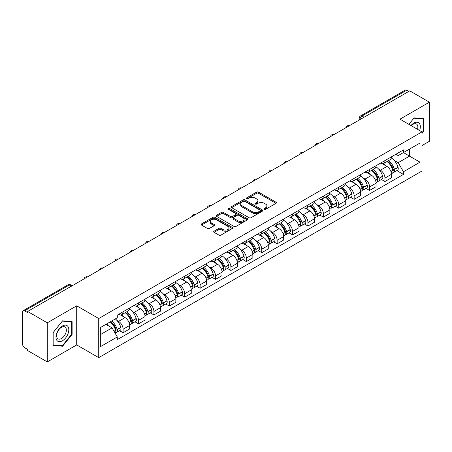 <?xml version="1.0" encoding="UTF-8"?>
<svg xmlns="http://www.w3.org/2000/svg" width="452" height="452" viewBox="0 0 452 452"><rect width="100%" height="100%" fill="white"/><g stroke="black" fill="none" stroke-linecap="round" stroke-linejoin="round"><path stroke-width="0.68" d="M264.335 209.27A0.96 0.554 0 0 0 265.697 209.27L275.991 203.321A1.373 0.791 0 0 0 276.392 202.762A1.373 0.791 0 0 0 275.991 202.202L258.55 192.134A1.373 0.791 0 0 0 256.606 192.134L246.312 198.078A0.96 0.554 0 0 0 246.029 198.468A0.96 0.554 0 0 0 246.312 198.863A0.96 0.554 0 0 0 247.668 198.863L249.001 198.089A4.384 2.531 0 0 1 255.205 198.089L256.657 198.931A4.384 2.531 0 0 1 257.939 200.722A4.384 2.531 0 0 1 256.657 202.513L255.323 203.281A0.96 0.554 0 0 0 255.041 203.671A0.96 0.554 0 0 0 255.323 204.067A0.96 0.554 0 0 0 256.679 204.067L258.013 203.298A4.384 2.531 0 0 1 264.217 203.298L265.669 204.134A4.384 2.531 0 0 1 266.957 205.926A4.384 2.531 0 0 1 265.669 207.717L264.335 208.485A0.96 0.554 0 0 0 264.058 208.875A0.96 0.554 0 0 0 264.335 209.27L264.335 208.485M214.062 231.187A1.373 0.791 0 0 0 213.66 231.746A1.373 0.791 0 0 0 214.062 232.305L218.954 235.136A1.373 0.791 0 0 0 220.892 235.136L232.334 228.531A1.373 0.791 0 0 0 232.735 227.972A1.373 0.791 0 0 0 232.334 227.412L214.886 217.339A1.373 0.791 0 0 0 212.948 217.339L201.513 223.943A1.373 0.791 0 0 0 201.112 224.503A1.373 0.791 0 0 0 201.513 225.062L207.423 228.475A1.373 0.791 0 0 0 209.361 228.475L214.254 225.65A1.373 0.791 0 0 0 214.655 225.09A1.373 0.791 0 0 0 214.254 224.531L211.321 222.836A3.667 2.119 0 0 1 210.248 221.339A3.667 2.119 0 0 1 212.513 219.384A3.667 2.119 0 0 1 216.508 219.841L227.994 226.475A3.667 2.119 0 0 1 229.068 227.972A3.667 2.119 0 0 1 226.802 229.927A3.667 2.119 0 0 1 222.808 229.469L220.892 228.362A1.373 0.791 0 0 0 218.954 228.362L214.062 231.187L214.062 232.305M98.728 318.53L76.71 305.818L47.285 322.807L27.634 311.462L409.749 90.852L429.4 102.197L399.975 119.181L421.993 131.894L98.728 318.53L98.728 357.639L421.993 171.003L421.993 131.894M249.097 217.734A1.373 0.791 0 0 0 251.035 217.734L262.471 211.129A1.373 0.791 0 0 0 262.872 210.57A1.373 0.791 0 0 0 262.471 210.01L245.029 199.937A1.373 0.791 0 0 0 243.091 199.937L231.65 206.541A1.373 0.791 0 0 0 231.249 207.101A1.373 0.791 0 0 0 231.65 207.66L249.097 217.734M228.695 209.474A0.96 0.554 0 0 1 229.667 209.609L229.667 208.474L247.402 218.712A1.373 0.791 0 0 1 247.803 219.271A1.373 0.791 0 0 1 247.402 219.83L235.967 226.435A1.373 0.791 0 0 1 234.029 226.435L216.581 216.361L221.474 213.559L221.474 212.417L216.581 215.242A1.373 0.791 0 0 0 216.18 215.802A1.373 0.791 0 0 0 216.581 216.361L216.581 215.242M221.474 213.559A1.373 0.791 0 0 1 223.412 213.559L223.412 212.417A1.373 0.791 0 0 0 221.474 212.417M223.412 212.417L230.492 216.502A1.373 0.791 0 0 0 232.43 216.502L235.673 214.627A1.373 0.791 0 0 0 236.074 214.067A1.373 0.791 0 0 0 235.673 213.508L228.311 209.253A0.96 0.554 0 0 1 228.028 208.864A0.96 0.554 0 0 1 228.622 208.349A0.96 0.554 0 0 1 229.667 208.474M47.285 322.807L47.285 361.916L27.634 350.571L27.634 349.43L24.577 347.661A2.791 1.61 -120 0 1 22.6 344.243L22.6 311.976A2.791 1.61 -120 0 1 23.176 310.699L67.907 284.873A2.791 1.61 60 0 1 69.303 285.014L24.577 310.835A2.791 1.61 -120 0 0 23.176 310.699M421.993 145.578L429.4 141.301L429.4 102.197M47.285 361.916L76.71 344.927L98.728 357.639M27.634 311.462L27.634 312.603L24.577 310.835M364.035 117.243L361.962 116.045A2.791 1.61 60 0 0 360.566 115.91L405.291 90.084A2.791 1.61 60 0 1 406.693 90.225L361.962 116.045A2.791 1.61 120 0 0 359.99 119.469L359.99 119.582M408.766 91.423L406.693 90.225M384.968 160.567A6.424 3.706 60 0 1 383.635 163.454L390.155 159.692A6.424 3.706 -120 0 0 391.483 156.804M378.782 169.257L380.426 170.206A6.424 3.706 60 0 1 384.968 178.071L391.483 174.308A6.424 3.706 -120 0 0 386.94 166.443L382.279 163.748M391.483 174.308L391.483 177.783L384.968 181.546L381.431 179.506M383.635 163.454A6.424 3.706 60 0 1 380.477 163.161M384.968 178.071L384.968 181.546M369.566 169.46A6.424 3.706 60 0 1 368.233 172.348L374.753 168.585A6.424 3.706 -120 0 0 376.081 165.698M366.03 188.399L369.566 190.439L376.081 186.676L376.081 183.201A6.424 3.706 -120 0 0 371.538 175.336L366.877 172.641M368.233 172.348A6.424 3.706 60 0 1 365.075 172.054M363.38 178.15L365.024 179.094A6.424 3.706 60 0 1 369.566 186.964L369.566 190.439M354.159 178.354A6.424 3.706 60 0 1 352.831 181.241L359.346 177.478A6.424 3.706 -120 0 0 360.679 174.591M350.628 197.292L354.159 199.332L360.679 195.569L360.679 192.094A6.424 3.706 -120 0 0 356.136 184.23L351.47 181.534M352.831 181.241A6.424 3.706 60 0 1 349.667 180.947M347.978 187.043L349.622 187.987A6.424 3.706 60 0 1 354.159 195.857L354.159 199.332M338.757 187.247A6.424 3.706 60 0 1 337.429 190.134L343.944 186.371A6.424 3.706 -120 0 0 345.277 183.484M335.226 206.185L338.757 208.225L345.277 204.462L345.277 200.987A6.424 3.706 -120 0 0 340.735 193.123L336.068 190.428M337.429 190.134A6.424 3.706 60 0 1 334.265 189.84M332.576 195.936L334.214 196.88A6.424 3.706 60 0 1 338.757 204.75L338.757 208.225M323.355 196.14A6.424 3.706 60 0 1 322.027 199.027L328.542 195.264A6.424 3.706 -120 0 0 329.87 192.377M319.824 215.079L323.355 217.118L329.87 213.355L329.87 209.881A6.424 3.706 -120 0 0 325.333 202.01L320.666 199.321M322.027 199.027A6.424 3.706 60 0 1 318.863 198.733M317.168 204.824L318.813 205.773A6.424 3.706 60 0 1 323.355 213.643L323.355 217.118M307.953 205.033A6.424 3.706 60 0 1 306.62 207.92L313.14 204.157A6.424 3.706 -120 0 0 314.468 201.27M304.416 223.972L307.953 226.011L314.468 222.248L314.468 218.774A6.424 3.706 -120 0 0 309.925 210.903L305.264 208.214M306.62 207.92A6.424 3.706 60 0 1 303.462 207.626M301.767 213.717L303.411 214.666A6.424 3.706 60 0 1 307.953 222.537L307.953 226.011M292.551 213.926A6.424 3.706 60 0 1 291.218 216.807L297.738 213.05A6.424 3.706 -120 0 0 299.066 210.163M289.014 232.865L292.551 234.904L299.066 231.141L299.066 227.667A6.424 3.706 -120 0 0 294.523 219.796L289.862 217.107M291.218 216.807A6.424 3.706 60 0 1 288.06 216.519M286.365 222.61L288.009 223.559A6.424 3.706 60 0 1 292.551 231.43L292.551 234.904M277.144 222.819A6.424 3.706 60 0 1 275.816 225.701L282.33 221.943A6.424 3.706 -120 0 0 283.664 219.056M273.613 241.758L277.144 243.797L283.664 240.035L283.664 236.56A6.424 3.706 -120 0 0 279.121 228.689L274.454 226M275.816 225.701A6.424 3.706 60 0 1 272.652 225.412M270.963 231.503L272.607 232.452A6.424 3.706 60 0 1 277.144 240.323L277.144 243.797M261.742 231.712A6.424 3.706 60 0 1 260.414 234.594L266.929 230.836A6.424 3.706 -120 0 0 268.262 227.949M258.211 250.651L261.742 252.691L268.262 248.928L268.262 245.453A6.424 3.706 -120 0 0 263.719 237.582L259.052 234.893M260.414 234.594A6.424 3.706 60 0 1 257.25 234.305M255.561 240.396L257.199 241.345A6.424 3.706 60 0 1 261.742 249.216L261.742 252.691M246.34 240.605A6.424 3.706 60 0 1 245.012 243.487L251.527 239.724A6.424 3.706 -120 0 0 252.854 236.842M242.809 259.544L246.34 261.584L252.854 257.821L252.854 254.346A6.424 3.706 -120 0 0 248.317 246.476L243.651 243.786M245.012 243.487A6.424 3.706 60 0 1 241.848 243.199M240.153 249.289L241.797 250.238A6.424 3.706 60 0 1 246.34 258.109L246.34 261.584M230.938 249.498A6.424 3.706 60 0 1 229.605 252.38L236.125 248.617A6.424 3.706 -120 0 0 237.453 245.735M227.401 268.437L230.938 270.477L237.453 266.714L237.453 263.239A6.424 3.706 -120 0 0 232.91 255.369L228.249 252.679M229.605 252.38A6.424 3.706 60 0 1 226.446 252.092M224.751 258.182L226.395 259.132A6.424 3.706 60 0 1 230.938 267.002L230.938 270.477M215.536 258.391A6.424 3.706 60 0 1 214.203 261.273L220.723 257.51A6.424 3.706 -120 0 0 222.051 254.629M211.999 277.33L215.536 279.37L222.051 275.607L222.051 272.132A6.424 3.706 -120 0 0 217.508 264.262L212.847 261.572M214.203 261.273A6.424 3.706 60 0 1 211.039 260.985M209.349 267.075L210.994 268.025A6.424 3.706 60 0 1 215.536 275.895L215.536 279.37M200.129 267.285A6.424 3.706 60 0 1 198.801 270.166L205.315 266.403A6.424 3.706 -120 0 0 206.649 263.522M196.597 286.223L200.129 288.263L206.649 284.5L206.649 281.025A6.424 3.706 -120 0 0 202.106 273.155L197.439 270.465M198.801 270.166A6.424 3.706 60 0 1 195.637 269.878M193.948 275.969L195.586 276.918A6.424 3.706 60 0 1 200.129 284.783L200.129 288.263M184.727 276.178A6.424 3.706 60 0 1 183.399 279.059L189.913 275.296A6.424 3.706 -120 0 0 191.241 272.415M181.195 295.116L184.727 297.156L191.247 293.393L191.247 289.918A6.424 3.706 -120 0 0 186.704 282.048L182.037 279.359M183.399 279.059A6.424 3.706 60 0 1 180.235 278.771M178.54 284.862L180.184 285.811A6.424 3.706 60 0 1 184.727 293.676L184.727 297.156M169.325 285.071A6.424 3.706 60 0 1 167.991 287.952L174.512 284.189A6.424 3.706 -120 0 0 175.839 281.308M165.788 304.01L169.325 306.049L175.839 302.286L175.839 298.806A6.424 3.706 -120 0 0 171.297 290.941L166.635 288.246M167.991 287.952A6.424 3.706 60 0 1 164.833 287.664M163.138 293.755L164.782 294.704A6.424 3.706 60 0 1 169.325 302.569L169.325 306.049M153.923 293.964A6.424 3.706 60 0 1 152.59 296.845L159.11 293.082A6.424 3.706 -120 0 0 160.437 290.201M150.386 312.903L153.923 314.942L160.437 311.179L160.437 307.699A6.424 3.706 -120 0 0 155.895 299.834L151.234 297.139M152.59 296.845A6.424 3.706 60 0 1 149.431 296.557M147.736 302.648L149.38 303.597A6.424 3.706 60 0 1 153.923 311.462L153.923 314.942M138.515 302.857A6.424 3.706 60 0 1 137.188 305.738L143.702 301.976A6.424 3.706 -120 0 0 145.035 299.094M134.984 321.796L138.521 323.835L145.035 320.072L145.035 316.592A6.424 3.706 -120 0 0 140.493 308.727L135.826 306.032M137.188 305.738A6.424 3.706 60 0 1 134.024 305.45M132.334 311.541L133.978 312.49A6.424 3.706 60 0 1 138.521 320.355L138.521 323.835M123.113 311.75A6.424 3.706 60 0 1 121.786 314.632L128.3 310.869A6.424 3.706 -120 0 0 129.634 307.987M119.582 330.689L123.113 332.728L129.634 328.966L129.634 325.485A6.424 3.706 -120 0 0 125.091 317.62L120.424 314.925M121.786 314.632A6.424 3.706 60 0 1 118.622 314.343M116.932 320.434L118.571 321.383A6.424 3.706 60 0 1 123.113 329.248L123.113 332.728M395.879 154.268L398.201 155.612L420.021 143.013L409.552 149.053L409.552 156.121L398.201 162.68L394.184 160.364M100.7 334.435L112.056 327.881L117.288 336.943L100.7 346.52L100.7 327.367L117.288 317.79L117.288 315.112L403.433 149.911L403.433 152.59L420.021 162.166L403.433 171.743L398.201 162.68M420.021 143.013L420.021 162.166M117.288 336.943L117.288 339.627L403.433 174.421L403.433 171.743M421.993 133.464L423.626 131.436L423.626 118.729L414.094 117.882L408.902 124.34M76.71 305.818L76.71 344.927M53.059 345.379L62.591 346.232L72.117 334.378L72.117 321.671L62.591 320.818L53.059 332.672L53.059 345.379M112.056 327.881L105.932 324.35M396.839 170.613L403.433 174.421M423.128 131.148L423.626 131.436M61.579 345.65L62.591 346.232M71.625 334.09L72.117 334.378M264.719 209.406L265.669 208.858A4.384 2.531 0 0 0 266.957 207.067L266.957 205.926M257.939 200.722L257.939 201.863A4.384 2.531 0 0 1 256.657 203.654L255.708 204.202M275.974 203.332L258.55 193.275A1.373 0.791 0 0 0 256.606 193.275L246.696 198.999M262.454 211.14L245.029 201.078A1.373 0.791 0 0 0 243.091 201.078L231.673 207.671M260.047 210.96A0.96 0.554 0 0 0 260.329 210.57A0.96 0.554 0 0 0 260.047 210.18L244.735 201.338A0.96 0.554 0 0 0 243.379 201.338L241.973 202.146A4.384 2.531 0 0 0 240.69 203.937A4.384 2.531 0 0 0 241.973 205.728L252.442 211.773A4.384 2.531 0 0 0 258.646 211.773L260.047 210.96L260.047 212.101A0.96 0.554 0 0 0 260.329 211.711L260.329 210.57M240.69 203.937L240.69 205.078A4.384 2.531 0 0 0 241.973 206.869L241.973 205.728M260.047 212.101L258.646 212.915A4.384 2.531 0 0 1 252.442 212.915L241.973 206.869M223.412 213.559L230.492 217.644A1.373 0.791 0 0 0 232.43 217.644L235.673 215.768A1.373 0.791 0 0 0 236.074 215.208L236.074 214.067M229.667 209.609L247.385 219.841M237.831 220.74A3.667 2.119 0 0 0 241.826 221.197A3.667 2.119 0 0 0 244.091 219.243A3.667 2.119 0 0 0 243.018 217.745L238.972 215.412A1.373 0.791 0 0 0 237.029 215.412L233.786 217.282A1.373 0.791 0 0 0 233.385 217.841A1.373 0.791 0 0 0 233.786 218.401L237.831 220.74L237.831 221.881A3.667 2.119 0 0 0 241.826 222.339A3.667 2.119 0 0 0 244.091 220.384L244.091 219.243M233.385 217.841L233.385 218.983A1.373 0.791 0 0 0 233.786 219.542L233.786 218.401M237.831 221.881L233.786 219.542M229.068 227.972L229.068 229.113A3.667 2.119 0 0 1 226.802 231.068A3.667 2.119 0 0 1 222.808 230.61L220.892 229.503A1.373 0.791 0 0 0 218.954 229.503L214.078 232.317M210.248 221.339L210.248 222.48A3.667 2.119 0 0 0 211.321 223.977L211.321 222.836M214.254 224.531L214.254 225.65L211.321 223.977M232.311 228.542L214.886 218.48A1.373 0.791 0 0 0 212.948 218.48L201.53 225.073M387.392 161.285A8.797 5.079 60 0 1 387.437 161.313A8.797 5.079 60 0 1 393.223 169.206L393.274 169.387A1.712 0.989 60 0 1 393.008 170.732A1.712 0.989 60 0 1 392.969 170.749M387.008 161.505A10.611 6.125 60 0 1 392.839 170.263L392.89 170.444A3.526 2.034 60 0 1 392.336 173.212L391.46 173.721M392.935 172.432A3.526 2.034 -120 0 0 393.912 172.302A3.526 2.034 -120 0 0 394.472 169.534L394.421 169.353A10.611 6.125 -120 0 0 388.584 160.596M391.353 157.934A10.611 6.125 60 0 1 398.026 167.268L398.076 167.455A3.526 2.034 60 0 1 397.517 170.223L393.912 172.302M383.386 163.579A10.611 6.125 60 0 1 385.601 165.669M390.765 165.681L392.116 166.466M419.62 130.526A9.074 5.238 120 0 0 419.456 123.554A9.074 5.238 120 0 0 410.992 125.543M417.541 129.323A6.87 3.966 120 0 0 417.207 124.718A6.87 3.966 120 0 0 416.433 124.001A6.87 3.966 120 0 0 411.269 125.701M408.924 124.351L413.896 118.158L423.128 118.983L423.128 131.295L421.993 132.707M422.518 118.633L423.128 118.983M67.947 326.497A9.074 5.238 120 0 0 59.184 328.847A9.074 5.238 120 0 0 56.833 340.328A9.074 5.238 120 0 0 65.602 337.977A9.074 5.238 120 0 0 67.947 326.497M65.698 327.655A6.87 3.966 120 0 0 64.93 326.943A6.87 3.966 120 0 0 58.534 330.146A6.87 3.966 120 0 0 57.285 338.124A6.87 3.966 120 0 0 58.054 338.842A6.87 3.966 120 0 0 64.45 335.633A6.87 3.966 120 0 0 65.698 327.655M62.393 345.718L53.161 344.893L53.161 332.587L62.393 321.101L71.625 321.926L71.625 334.237L62.393 345.718M71.009 321.575L71.625 321.926M371.99 170.178A8.797 5.079 60 0 1 372.036 170.206A8.797 5.079 60 0 1 377.821 178.099L377.872 178.28A1.712 0.989 60 0 1 377.601 179.625A1.712 0.989 60 0 1 377.567 179.642M371.606 170.398A10.611 6.125 60 0 1 377.437 179.156L377.488 179.337A3.526 2.034 60 0 1 376.928 182.105L376.053 182.614M377.533 181.325A3.526 2.034 -120 0 0 378.51 181.195A3.526 2.034 -120 0 0 379.07 178.427L379.013 178.246A10.611 6.125 -120 0 0 373.182 169.489M375.945 166.828A10.611 6.125 60 0 1 382.618 176.161L382.674 176.348A3.526 2.034 60 0 1 382.115 179.116L378.51 181.195M367.984 172.472A10.611 6.125 60 0 1 370.199 174.562M375.358 174.574L376.714 175.359M356.588 179.071A8.797 5.079 60 0 1 356.628 179.094A8.797 5.079 60 0 1 362.419 186.992L362.47 187.173A1.712 0.989 60 0 1 362.199 188.518A1.712 0.989 60 0 1 362.159 188.535M356.199 179.291A10.611 6.125 60 0 1 362.035 188.049L362.086 188.23A3.526 2.034 60 0 1 361.527 190.998L360.651 191.507M362.131 190.219A3.526 2.034 -120 0 0 363.109 190.089A3.526 2.034 -120 0 0 363.662 187.32L363.611 187.139A10.611 6.125 -120 0 0 357.781 178.382M360.543 175.721A10.611 6.125 60 0 1 367.216 185.054L367.267 185.241A3.526 2.034 60 0 1 366.713 188.009L363.109 190.089M352.583 181.359A10.611 6.125 60 0 1 354.797 183.455M359.956 183.467L361.312 184.252M341.181 187.964A8.797 5.079 60 0 1 341.226 187.987A8.797 5.079 60 0 1 347.017 195.885L347.068 196.066A1.712 0.989 60 0 1 346.797 197.411A1.712 0.989 60 0 1 346.757 197.428M340.797 188.185A10.611 6.125 60 0 1 346.627 196.942L346.684 197.123A3.526 2.034 60 0 1 346.125 199.891L345.249 200.4M346.729 199.112A3.526 2.034 -120 0 0 347.707 198.982A3.526 2.034 -120 0 0 348.26 196.213L348.209 196.032A10.611 6.125 -120 0 0 342.379 187.275M345.142 184.614A10.611 6.125 60 0 1 351.814 193.948L351.865 194.134A3.526 2.034 60 0 1 351.311 196.902L347.707 198.982M337.181 190.252A10.611 6.125 60 0 1 339.395 192.349M344.554 192.36L345.91 193.145M325.779 196.857A8.797 5.079 60 0 1 325.824 196.88A8.797 5.079 60 0 1 331.61 204.779L331.666 204.959A1.712 0.989 60 0 1 331.395 206.304A1.712 0.989 60 0 1 331.356 206.321M325.395 197.078A10.611 6.125 60 0 1 331.226 205.835L331.276 206.016A3.526 2.034 60 0 1 330.723 208.784L329.847 209.293M331.327 208.005A3.526 2.034 -120 0 0 332.299 207.875A3.526 2.034 -120 0 0 332.858 205.106L332.808 204.925A10.611 6.125 -120 0 0 326.977 196.168M329.74 193.507A10.611 6.125 60 0 1 336.412 202.841L336.463 203.027A3.526 2.034 60 0 1 335.904 205.796L332.299 207.875M321.773 199.146A10.611 6.125 60 0 1 323.994 201.242M329.152 201.253L330.502 202.038M310.377 205.75A8.797 5.079 60 0 1 310.422 205.773A8.797 5.079 60 0 1 316.208 213.672L316.259 213.852A1.712 0.989 60 0 1 315.993 215.197A1.712 0.989 60 0 1 315.954 215.214M309.993 205.971A10.611 6.125 60 0 1 315.824 214.728L315.875 214.909A3.526 2.034 60 0 1 315.321 217.678L314.439 218.186M315.92 216.898A3.526 2.034 -120 0 0 316.897 216.768A3.526 2.034 -120 0 0 317.457 213.999L317.406 213.819A10.611 6.125 -120 0 0 311.569 205.061M314.338 202.4A10.611 6.125 60 0 1 321.005 211.734L321.061 211.92A3.526 2.034 60 0 1 320.502 214.689L316.897 216.768M306.371 208.039A10.611 6.125 60 0 1 308.586 210.135M313.75 210.146L315.101 210.926M294.975 214.643A8.797 5.079 60 0 1 295.02 214.666A8.797 5.079 60 0 1 300.806 222.565L300.857 222.746A1.712 0.989 60 0 1 300.586 224.09A1.712 0.989 60 0 1 300.552 224.107M294.591 214.864A10.611 6.125 60 0 1 300.422 223.621L300.473 223.802A3.526 2.034 60 0 1 299.913 226.571L299.038 227.079M300.518 225.791A3.526 2.034 -120 0 0 301.495 225.661A3.526 2.034 -120 0 0 302.055 222.892L301.998 222.712A10.611 6.125 -120 0 0 296.167 213.954M298.93 211.293A10.611 6.125 60 0 1 305.603 220.627L305.654 220.813A3.526 2.034 60 0 1 305.1 223.576L301.495 225.661M290.969 216.932A10.611 6.125 60 0 1 293.184 219.028M298.343 219.039L299.699 219.819M279.568 223.537A8.797 5.079 60 0 1 279.613 223.559A8.797 5.079 60 0 1 285.404 231.452L285.455 231.639A1.712 0.989 60 0 1 285.184 232.978A1.712 0.989 60 0 1 285.144 233M279.183 223.757A10.611 6.125 60 0 1 285.02 232.514L285.071 232.695A3.526 2.034 60 0 1 284.511 235.464L283.636 235.972M285.116 234.684A3.526 2.034 -120 0 0 286.093 234.554A3.526 2.034 -120 0 0 286.647 231.786L286.596 231.599A10.611 6.125 -120 0 0 280.765 222.847M283.528 220.186A10.611 6.125 60 0 1 290.201 229.52L290.252 229.701A3.526 2.034 60 0 1 289.698 232.469L286.093 234.554M275.567 225.825A10.611 6.125 60 0 1 277.782 227.921M282.941 227.932L284.297 228.712M264.166 232.43A8.797 5.079 60 0 1 264.211 232.452A8.797 5.079 60 0 1 270.002 240.345L270.053 240.532A1.712 0.989 60 0 1 269.782 241.871A1.712 0.989 60 0 1 269.742 241.893M263.782 232.65A10.611 6.125 60 0 1 269.612 241.408L269.669 241.588A3.526 2.034 60 0 1 269.109 244.357L268.234 244.865M269.714 243.577A3.526 2.034 -120 0 0 270.691 243.447A3.526 2.034 -120 0 0 271.245 240.679L271.194 240.492A10.611 6.125 -120 0 0 265.364 231.74M268.126 229.079A10.611 6.125 60 0 1 274.799 238.413L274.85 238.594A3.526 2.034 60 0 1 274.291 241.362L270.691 243.447M260.166 234.718A10.611 6.125 60 0 1 262.38 236.814M267.539 236.825L268.889 237.605M248.764 241.323A8.797 5.079 60 0 1 248.809 241.345A8.797 5.079 60 0 1 254.595 249.238L254.651 249.425A1.712 0.989 60 0 1 254.38 250.764A1.712 0.989 60 0 1 254.34 250.787M248.38 241.543A10.611 6.125 60 0 1 254.21 250.301L254.261 250.481A3.526 2.034 60 0 1 253.708 253.25L252.832 253.758M254.306 252.47A3.526 2.034 -120 0 0 255.284 252.34A3.526 2.034 -120 0 0 255.843 249.572L255.792 249.385A10.611 6.125 -120 0 0 249.962 240.633M252.724 237.972A10.611 6.125 60 0 1 259.397 247.306L259.448 247.487A3.526 2.034 60 0 1 258.889 250.255L255.284 252.34M244.758 243.611A10.611 6.125 60 0 1 246.978 245.702M252.137 245.718L253.487 246.498M233.362 250.216A8.797 5.079 60 0 1 233.407 250.238A8.797 5.079 60 0 1 239.193 258.132L239.244 258.318A1.712 0.989 60 0 1 238.978 259.657A1.712 0.989 60 0 1 238.938 259.68M232.978 250.436A10.611 6.125 60 0 1 238.809 259.194L238.859 259.375A3.526 2.034 60 0 1 238.306 262.143L237.424 262.652M238.905 261.363A3.526 2.034 -120 0 0 239.882 261.233A3.526 2.034 -120 0 0 240.441 258.465L240.391 258.278A10.611 6.125 -120 0 0 234.554 249.527M237.323 246.865A10.611 6.125 60 0 1 243.99 256.199L244.046 256.38A3.526 2.034 60 0 1 243.487 259.149L239.882 261.233M229.356 252.504A10.611 6.125 60 0 1 231.571 254.595M236.735 254.612L238.085 255.391M217.96 259.109A8.797 5.079 60 0 1 218 259.132A8.797 5.079 60 0 1 223.791 267.025L223.842 267.211A1.712 0.989 60 0 1 223.57 268.55A1.712 0.989 60 0 1 223.531 268.573M217.576 259.329A10.611 6.125 60 0 1 223.407 268.087L223.457 268.268A3.526 2.034 60 0 1 222.898 271.036L222.022 271.545M223.503 270.256A3.526 2.034 -120 0 0 224.48 270.126A3.526 2.034 -120 0 0 225.039 267.358L224.983 267.172A10.611 6.125 -120 0 0 219.152 258.42M221.915 255.759A10.611 6.125 60 0 1 228.588 265.092L228.639 265.273A3.526 2.034 60 0 1 228.085 268.042L224.48 270.126M213.954 261.397A10.611 6.125 60 0 1 216.169 263.488M221.327 263.505L222.683 264.284M202.552 268.002A8.797 5.079 60 0 1 202.598 268.025A8.797 5.079 60 0 1 208.389 275.918L208.44 276.104A1.712 0.989 60 0 1 208.169 277.443A1.712 0.989 60 0 1 208.129 277.466M202.168 268.222A10.611 6.125 60 0 1 208.005 276.98L208.056 277.161A3.526 2.034 60 0 1 207.496 279.929L206.62 280.438M208.101 279.15A3.526 2.034 -120 0 0 209.078 279.02A3.526 2.034 -120 0 0 209.632 276.251L209.581 276.065A10.611 6.125 -120 0 0 203.75 267.313M206.513 264.652A10.611 6.125 60 0 1 213.186 273.985L213.237 274.166A3.526 2.034 60 0 1 212.683 276.935L209.078 279.02M198.552 270.29A10.611 6.125 60 0 1 200.767 272.381M205.926 272.398L207.282 273.177M187.151 276.895A8.797 5.079 60 0 1 187.196 276.918A8.797 5.079 60 0 1 192.987 284.811L193.038 284.997A1.712 0.989 60 0 1 192.767 286.336A1.712 0.989 60 0 1 192.727 286.359M186.766 277.116A10.611 6.125 60 0 1 192.597 285.873L192.648 286.054A3.526 2.034 60 0 1 192.094 288.822L191.219 289.331M192.699 288.043A3.526 2.034 -120 0 0 193.676 287.913A3.526 2.034 -120 0 0 194.23 285.144L194.179 284.958A10.611 6.125 -120 0 0 188.348 276.2M191.111 273.545A10.611 6.125 60 0 1 197.784 282.879L197.835 283.059A3.526 2.034 60 0 1 197.275 285.828L193.676 287.913M183.145 279.183A10.611 6.125 60 0 1 185.365 281.274M190.524 281.291L191.874 282.071M171.749 285.788A8.797 5.079 60 0 1 171.794 285.811A8.797 5.079 60 0 1 177.579 293.704L177.63 293.89A1.712 0.989 60 0 1 177.365 295.229A1.712 0.989 60 0 1 177.325 295.252M171.364 286.009A10.611 6.125 60 0 1 177.195 294.766L177.246 294.947A3.526 2.034 60 0 1 176.692 297.715L175.817 298.218M177.291 296.936A3.526 2.034 -120 0 0 178.269 296.8A3.526 2.034 -120 0 0 178.828 294.032L178.777 293.851A10.611 6.125 -120 0 0 172.941 285.093M175.709 282.438A10.611 6.125 60 0 1 182.382 291.772L182.433 291.952A3.526 2.034 60 0 1 181.873 294.721L178.269 296.8M167.743 288.077A10.611 6.125 60 0 1 169.958 290.167M175.122 290.184L176.472 290.964M156.347 294.681A8.797 5.079 60 0 1 156.392 294.704A8.797 5.079 60 0 1 162.178 302.597L162.228 302.778A1.712 0.989 60 0 1 161.957 304.123A1.712 0.989 60 0 1 161.923 304.145M155.963 294.902A10.611 6.125 60 0 1 161.793 303.659L161.844 303.84A3.526 2.034 60 0 1 161.285 306.609L160.409 307.111M161.889 305.829A3.526 2.034 -120 0 0 162.867 305.693A3.526 2.034 -120 0 0 163.426 302.925L163.37 302.744A10.611 6.125 -120 0 0 157.539 293.986M160.307 291.331A10.611 6.125 60 0 1 166.974 300.665L167.031 300.846A3.526 2.034 60 0 1 166.472 303.614L162.867 305.693M152.341 296.97A10.611 6.125 60 0 1 154.556 299.06M159.714 299.077L161.07 299.857M140.945 303.569A8.797 5.079 60 0 1 140.984 303.597A8.797 5.079 60 0 1 146.776 311.49L146.827 311.671A1.712 0.989 60 0 1 146.555 313.016A1.712 0.989 60 0 1 146.516 313.038M140.555 303.795A10.611 6.125 60 0 1 146.392 312.552L146.442 312.733A3.526 2.034 60 0 1 145.883 315.502L145.007 316.004M146.488 314.722A3.526 2.034 -120 0 0 147.465 314.586A3.526 2.034 -120 0 0 148.019 311.818L147.968 311.637A10.611 6.125 -120 0 0 142.137 302.88M144.9 300.218A10.611 6.125 60 0 1 151.573 309.558L151.623 309.739A3.526 2.034 60 0 1 151.07 312.507L147.465 314.586M136.939 305.863A10.611 6.125 60 0 1 139.154 307.953M144.312 307.97L145.668 308.75M125.537 312.462A8.797 5.079 60 0 1 125.583 312.49A8.797 5.079 60 0 1 131.374 320.383L131.425 320.564A1.712 0.989 60 0 1 131.153 321.909A1.712 0.989 60 0 1 131.114 321.931M125.153 312.688A10.611 6.125 60 0 1 130.984 321.445L131.04 321.626A3.526 2.034 60 0 1 130.481 324.395L129.605 324.898M131.086 323.615A3.526 2.034 -120 0 0 132.063 323.479A3.526 2.034 -120 0 0 132.617 320.711L132.566 320.53A10.611 6.125 -120 0 0 126.735 311.773M129.498 309.111A10.611 6.125 60 0 1 136.171 318.451L136.221 318.632A3.526 2.034 60 0 1 135.668 321.4L132.063 323.479M121.537 314.756A10.611 6.125 60 0 1 123.752 316.846M128.91 316.863L130.266 317.643M110.61 321.649A8.797 5.079 60 0 1 115.966 329.276L116.023 329.457A1.712 0.989 60 0 1 115.752 330.802A1.712 0.989 60 0 1 115.712 330.824M110.164 321.903A10.611 6.125 60 0 1 115.582 330.339L115.633 330.519A3.526 2.034 60 0 1 115.153 333.243M115.684 332.508A3.526 2.034 -120 0 0 116.656 332.373A3.526 2.034 -120 0 0 117.215 329.604L117.164 329.423A10.611 6.125 -120 0 0 111.746 320.993M115.345 318.914A10.611 6.125 60 0 1 120.769 327.344L120.82 327.525A3.526 2.034 60 0 1 120.26 330.293L116.656 332.373M106.559 323.988A10.611 6.125 60 0 1 108.35 325.739M113.508 325.756L114.859 326.536M360.086 119.526L359.99 119.469A2.791 1.61 0 0 1 359.171 118.328L359.171 120.057M138.521 320.355L145.035 316.592M153.923 311.462L160.437 307.699M169.325 302.569L175.839 298.806M184.727 293.676L191.247 289.918M200.129 284.783L206.649 281.025M215.536 275.895L222.051 272.132M230.938 267.002L237.453 263.239M246.34 258.109L252.854 254.346M261.742 249.216L268.262 245.453M277.144 240.323L283.664 236.56M292.551 231.43L299.066 227.667M307.953 222.537L314.468 218.774M323.355 213.643L329.87 209.881M338.757 204.75L345.277 200.987M354.159 195.857L360.679 192.094M369.566 186.964L376.081 183.201M123.113 329.248L129.634 325.485M118.571 321.383L125.091 317.62M133.978 312.49L140.493 308.727M149.38 303.597L155.895 299.834M164.782 294.704L171.297 290.941M180.184 285.811L186.704 282.048M195.586 276.918L202.106 273.155M210.994 268.025L217.508 264.262M226.395 259.132L232.91 255.369M241.797 250.238L248.317 246.476M257.199 241.345L263.719 237.582M272.607 232.452L279.121 228.689M288.009 223.559L294.523 219.796M303.411 214.666L309.925 210.903M318.813 205.773L325.333 202.01M334.214 196.88L340.735 193.123M349.622 187.987L356.136 184.23M365.024 179.094L371.538 175.336M380.426 170.206L386.94 166.443M349.153 125.837A2.791 1.61 120 0 0 347.916 126.549M333.745 134.73A2.791 1.61 120 0 0 332.514 135.442M318.344 143.623A2.791 1.61 120 0 0 317.112 144.335M302.942 152.516A2.791 1.61 120 0 0 301.71 153.228M287.54 161.409A2.791 1.61 120 0 0 286.302 162.121M272.132 170.302A2.791 1.61 120 0 0 270.901 171.014M256.73 179.195A2.791 1.61 120 0 0 255.499 179.907M241.328 188.088A2.791 1.61 120 0 0 240.097 188.8M225.927 196.982A2.791 1.61 120 0 0 224.695 197.693M210.525 205.875A2.791 1.61 120 0 0 209.287 206.587M195.117 214.768A2.791 1.61 120 0 0 193.885 215.48M179.715 223.661A2.791 1.61 120 0 0 178.483 224.373M164.313 232.554A2.791 1.61 120 0 0 163.082 233.266M148.911 241.447A2.791 1.61 120 0 0 147.674 242.159M133.51 250.34A2.791 1.61 120 0 0 132.272 251.052M118.102 259.233A2.791 1.61 120 0 0 116.87 259.945M102.7 268.126A2.791 1.61 120 0 0 101.468 268.838M87.298 277.019A2.791 1.61 120 0 0 86.066 277.731M71.376 286.212L69.303 285.014A2.791 1.61 120 0 1 70.698 284.873A2.791 2.791 0 0 0 67.907 284.873M265.669 208.858L265.669 207.717M255.323 204.067L255.323 203.281M256.657 203.654L256.657 202.513M246.312 198.863L246.312 198.078M256.606 193.275L256.606 192.134M258.55 193.275L258.55 192.134M275.991 203.321L275.991 202.202M231.65 207.66L231.65 206.541M243.091 201.078L243.091 199.937M245.029 201.078L245.029 199.937M262.471 211.129L262.471 210.01M252.442 212.915L252.442 211.773M258.646 212.915L258.646 211.773M230.492 217.644L230.492 216.502M232.43 217.644L232.43 216.502M235.673 215.768L235.673 214.627M247.402 219.83L247.402 218.712M218.954 229.503L218.954 228.362M220.892 229.503L220.892 228.362M222.808 230.61L222.808 229.469M201.513 225.062L201.513 223.943M212.948 218.48L212.948 217.339M214.886 218.48L214.886 217.339M232.334 228.531L232.334 227.412M390.963 171.562L392.89 170.444M394.472 169.534L398.076 167.455M394.421 169.353L398.026 167.268M390.895 171.387L393.359 169.946M375.555 180.455L377.488 179.337M379.07 178.427L382.674 176.348M379.013 178.246L382.618 176.161M377.431 179.145L377.957 178.839M375.493 180.28L377.437 179.156M360.154 189.348L362.086 188.23M363.662 187.32L367.267 185.241M363.611 187.139L367.216 185.054M362.029 188.038L362.555 187.733M360.091 189.173L362.035 188.049M344.752 198.242L346.684 197.123M348.26 196.213L351.865 194.134M348.209 196.032L351.814 193.948M344.684 198.066L347.153 196.626M329.35 207.135L331.276 206.016M332.858 205.106L336.463 203.027M332.808 204.925L336.412 202.841M329.282 206.959L331.751 205.519M313.948 216.028L315.875 214.909M317.457 213.999L321.061 211.92M317.406 213.819L321.005 211.734M315.818 214.717L316.343 214.412M313.88 215.853L315.824 214.728M298.54 224.915L300.473 223.802M302.055 222.892L305.654 220.813M301.998 222.712L305.603 220.627M300.416 223.61L300.942 223.305M298.478 224.746L300.422 223.621M283.138 233.808L285.071 232.695M286.647 231.786L290.252 229.701M286.596 231.599L290.201 229.52M285.014 232.503L285.54 232.198M283.076 233.633L285.02 232.514M267.737 242.701L269.669 241.588M271.245 240.679L274.85 238.594M271.194 240.492L274.799 238.413M267.669 242.526L270.138 241.091M252.335 251.594L254.261 250.481M255.843 249.572L259.448 247.487M255.792 249.385L259.397 247.306M254.205 250.284L254.73 249.984M252.267 251.419L254.21 250.301M236.927 260.488L238.859 259.375M240.441 258.465L244.046 256.38M240.391 258.278L243.99 256.199M238.803 259.177L239.328 258.877M236.865 260.312L238.809 259.194M221.525 269.381L223.457 268.268M225.039 267.358L228.639 265.273M224.983 267.172L228.588 265.092M223.401 268.07L223.926 267.77M221.463 269.206L223.407 268.087M206.123 278.274L208.056 277.161M209.632 276.251L213.237 274.166M209.581 276.065L213.186 273.985M207.999 276.963L208.525 276.664M206.061 278.099L208.005 276.98M190.721 287.167L192.648 286.054M194.23 285.144L197.835 283.059M194.179 284.958L197.784 282.879M190.654 286.992L193.123 285.557M175.319 296.06L177.246 294.947M178.828 294.032L182.433 291.952M178.777 293.851L182.382 291.772M175.252 295.885L177.715 294.45M159.912 304.953L161.844 303.84M163.426 302.925L167.031 300.846M163.37 302.744L166.974 300.665M161.788 303.642L162.313 303.343M159.85 304.778L161.793 303.659M144.51 313.846L146.442 312.733M148.019 311.818L151.623 309.739M147.968 311.637L151.573 309.558M146.386 312.535L146.911 312.236M144.448 313.671L146.392 312.552M129.108 322.739L131.04 321.626M132.617 320.711L136.221 318.632M132.566 320.53L136.171 318.451M130.984 321.428L131.509 321.129M129.04 322.564L130.984 321.445M114.09 331.406L115.633 330.519M117.215 329.604L120.82 327.525M117.164 329.423L120.769 327.344M114 331.248L116.107 330.022M349.385 125.701A2.791 2.791 0 0 0 345.803 127.769M333.983 134.594A2.791 2.791 0 0 0 330.401 136.662M318.581 143.487A2.791 2.791 0 0 0 314.999 145.555M303.179 152.38A2.791 2.791 0 0 0 299.597 154.448M287.777 161.274A2.791 2.791 0 0 0 284.189 163.341M272.37 170.167A2.791 2.791 0 0 0 268.787 172.235M256.968 179.06A2.791 2.791 0 0 0 253.386 181.128M241.566 187.953A2.791 2.791 0 0 0 237.984 190.021M226.164 196.846A2.791 2.791 0 0 0 222.582 198.914M210.762 205.739A2.791 2.791 0 0 0 207.174 207.807M195.354 214.632A2.791 2.791 0 0 0 191.772 216.7M179.952 223.525A2.791 2.791 0 0 0 176.37 225.593M164.551 232.418A2.791 2.791 0 0 0 160.968 234.486M149.149 241.311A2.791 2.791 0 0 0 145.561 243.379M133.741 250.205A2.791 2.791 0 0 0 130.159 252.272M118.339 259.098A2.791 2.791 0 0 0 114.757 261.166M102.937 267.991A2.791 2.791 0 0 0 99.355 270.059M87.535 276.884A2.791 2.791 0 0 0 83.953 278.952M72.196 285.737L70.698 284.873M360.566 115.91A2.791 2.791 0 0 0 359.171 118.328"/></g></svg>
